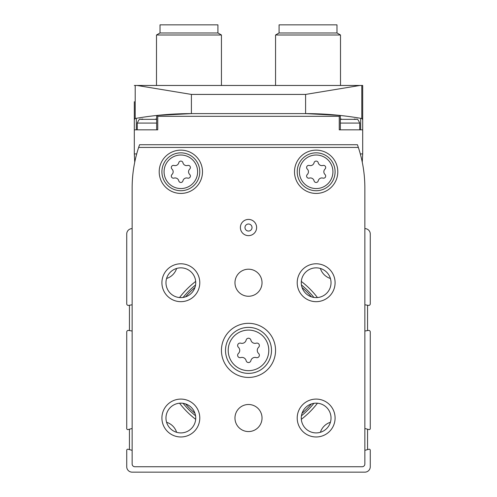 <?xml version="1.0" encoding="UTF-8"?>
<svg xmlns="http://www.w3.org/2000/svg" width="497" height="497" viewBox="0 0 497 497"><rect width="100%" height="100%" fill="white"/><g stroke="black" fill="none" stroke-linecap="round" stroke-linejoin="round"><path stroke-width="0.75" d="M317.453 297.554A86.863 86.863 0 0 0 301.325 281.426M195.675 281.426A86.863 86.863 0 0 0 179.547 297.554M179.547 403.204A86.863 86.863 0 0 0 195.675 419.338M301.325 419.338A86.863 86.863 0 0 0 317.453 403.204M132.14 450.332L128.096 449.245A1.081 1.081 0 0 0 126.729 450.288L126.729 466.739A5.411 5.411 0 0 0 132.14 472.15L364.86 472.15A5.411 5.411 0 0 0 370.271 466.739L370.271 450.288A1.081 1.081 0 0 0 368.904 449.245L364.86 450.332M132.14 228.614A5.411 5.411 0 0 0 126.729 234.025L126.729 303.797A1.621 1.621 0 0 0 128.636 305.394L132.14 304.779M132.14 331.039L128.636 330.424A1.621 1.621 0 0 0 126.729 332.021L126.729 428.526A1.081 1.081 0 0 0 128.096 429.57L132.14 428.489M364.86 428.489L368.904 429.57A1.081 1.081 0 0 0 370.271 428.526L370.271 332.021A1.621 1.621 0 0 0 368.364 330.424L364.86 331.039M364.86 304.779L368.364 305.394A1.621 1.621 0 0 0 370.271 303.797L370.271 234.025A5.411 5.411 0 0 0 364.86 228.614M330.412 278.488A15.426 15.426 0 0 1 320.391 268.467M320.391 432.297A15.426 15.426 0 0 1 330.412 422.276M166.588 422.276A15.426 15.426 0 0 1 176.609 432.297M176.609 268.467A15.426 15.426 0 0 1 166.588 278.488M244.984 227.527A3.516 3.516 0 0 1 250.258 224.482A3.516 3.516 0 0 1 250.258 230.577A3.516 3.516 0 0 1 244.984 227.527M240.759 343.178A4.262 4.262 0 0 0 246.133 340.078A2.435 2.435 0 0 1 250.867 340.078A4.262 4.262 0 0 0 256.241 343.178A2.435 2.435 0 0 1 258.608 347.279A4.262 4.262 0 0 0 258.608 353.479A2.435 2.435 0 0 1 256.241 357.585A4.262 4.262 0 0 0 250.867 360.685A2.435 2.435 0 0 1 246.133 360.685A4.262 4.262 0 0 0 240.759 357.585A2.435 2.435 0 0 1 238.392 353.479A4.262 4.262 0 0 0 238.392 347.279A2.435 2.435 0 0 1 240.759 343.178M309.358 165.464A3.74 3.74 0 0 0 314.067 162.743A2.137 2.137 0 0 1 318.229 162.743A3.74 3.74 0 0 0 322.944 165.464A2.137 2.137 0 0 1 325.019 169.067A3.74 3.74 0 0 0 325.019 174.503A2.137 2.137 0 0 1 322.944 178.106A3.74 3.74 0 0 0 318.229 180.827A2.137 2.137 0 0 1 314.067 180.827A3.74 3.74 0 0 0 309.358 178.106A2.137 2.137 0 0 1 307.276 174.503A3.74 3.74 0 0 0 307.276 169.067A2.137 2.137 0 0 1 309.358 165.464M174.056 165.464A3.74 3.74 0 0 0 178.771 162.743A2.137 2.137 0 0 1 182.933 162.743A3.74 3.74 0 0 0 187.642 165.464A2.137 2.137 0 0 1 189.724 169.067A3.74 3.74 0 0 0 189.724 174.503A2.137 2.137 0 0 1 187.642 178.106A3.74 3.74 0 0 0 182.933 180.827A2.137 2.137 0 0 1 178.771 180.827A3.74 3.74 0 0 0 174.056 178.106A2.137 2.137 0 0 1 171.981 174.503A3.74 3.74 0 0 0 171.981 169.067A2.137 2.137 0 0 1 174.056 165.464M139.57 144.726A129.885 129.885 0 0 0 132.14 188.021L132.14 464.03A2.709 2.709 0 0 0 134.849 466.739L362.151 466.739A2.709 2.709 0 0 0 364.86 464.03L364.86 188.021A129.885 129.885 0 0 0 357.43 144.726L139.57 144.726M358.349 147.429L138.651 147.429M294.504 171.788A21.651 21.651 0 0 1 326.976 153.039A21.651 21.651 0 0 1 326.976 190.531A21.651 21.651 0 0 1 294.504 171.788M159.202 171.788A21.651 21.651 0 0 1 191.674 153.039A21.651 21.651 0 0 1 191.674 190.531A21.651 21.651 0 0 1 159.202 171.788M262.031 418.033A13.531 13.531 0 0 0 241.735 406.31A13.531 13.531 0 0 0 241.735 429.75A13.531 13.531 0 0 0 262.031 418.033M262.031 282.731A13.531 13.531 0 0 0 241.735 271.014A13.531 13.531 0 0 0 241.735 294.448A13.531 13.531 0 0 0 262.031 282.731M221.438 350.379A27.062 27.062 0 0 1 262.031 326.945A27.062 27.062 0 0 1 262.031 373.812A27.062 27.062 0 0 1 221.438 350.379M297.206 418.033A18.942 18.942 0 0 1 325.622 401.626A18.942 18.942 0 0 1 325.622 434.434A18.942 18.942 0 0 1 297.206 418.033M161.91 282.731A18.942 18.942 0 0 1 190.32 266.324A18.942 18.942 0 0 1 190.32 299.132A18.942 18.942 0 0 1 161.91 282.731M161.91 418.033A18.942 18.942 0 0 1 190.32 401.626A18.942 18.942 0 0 1 190.32 434.434A18.942 18.942 0 0 1 161.91 418.033M297.206 282.731A18.942 18.942 0 0 1 325.622 266.324A18.942 18.942 0 0 1 325.622 299.132A18.942 18.942 0 0 1 297.206 282.731M256.62 227.527A8.12 8.12 0 0 0 244.443 220.5A8.12 8.12 0 0 0 244.443 234.559A8.12 8.12 0 0 0 256.62 227.527M301.269 282.731A14.885 14.885 0 0 1 323.59 269.84A14.885 14.885 0 0 1 323.59 295.622A14.885 14.885 0 0 1 301.269 282.731M165.967 418.033A14.885 14.885 0 0 1 188.295 405.142A14.885 14.885 0 0 1 188.295 430.918A14.885 14.885 0 0 1 165.967 418.033M165.967 282.731A14.885 14.885 0 0 1 188.295 269.84A14.885 14.885 0 0 1 188.295 295.622A14.885 14.885 0 0 1 165.967 282.731M301.269 418.033A14.885 14.885 0 0 1 323.59 405.142A14.885 14.885 0 0 1 323.59 430.918A14.885 14.885 0 0 1 301.269 418.033M225.501 350.379A22.999 22.999 0 0 1 259.999 330.462A22.999 22.999 0 0 1 259.999 370.302A22.999 22.999 0 0 1 225.501 350.379A22.999 22.999 0 0 1 259.999 330.462A22.999 22.999 0 0 1 259.999 370.302A22.999 22.999 0 0 1 225.501 350.379M161.91 171.788A18.942 18.942 0 0 1 190.32 155.381A18.942 18.942 0 0 1 190.32 188.189A18.942 18.942 0 0 1 161.91 171.788A18.942 18.942 0 0 1 190.32 155.381A18.942 18.942 0 0 1 190.32 188.189A18.942 18.942 0 0 1 161.91 171.788M297.206 171.788A18.942 18.942 0 0 1 325.622 155.381A18.942 18.942 0 0 1 325.622 188.189A18.942 18.942 0 0 1 297.206 171.788A18.942 18.942 0 0 1 325.622 155.381A18.942 18.942 0 0 1 325.622 188.189A18.942 18.942 0 0 1 297.206 171.788M367.563 449.605L367.563 429.209M367.563 330.561L367.563 305.257M129.437 305.257L129.437 330.561M129.437 429.209L129.437 449.605M339.83 115.416A324.721 324.721 0 0 0 305.599 113.608A324.721 324.721 0 0 1 339.83 115.416L305.599 113.608L339.83 115.416L339.258 116.31L339.258 129.841L362.692 129.841L362.692 153.927L362.263 162.177M134.737 162.177L134.308 153.927L136.7 153.927M362.692 153.927L360.3 153.927M134.308 153.927L134.308 129.841L157.742 129.841L157.742 116.31L157.189 115.416L191.401 113.608A324.721 324.721 0 0 0 157.189 115.416L157.17 115.416A324.721 324.721 0 0 1 191.401 113.608L157.17 115.416M134.308 129.841L134.308 119.572L135.203 118.51A1.081 1.081 0 0 0 134.308 119.572L134.308 101.699M361.797 85.465L362.692 85.465L362.692 119.572A1.081 1.081 0 0 0 361.797 118.51L360.692 118.317L361.797 118.51L362.692 119.572A1.081 1.081 0 0 0 361.797 118.51A324.721 324.721 0 0 0 340.339 115.472A324.721 324.721 0 0 1 361.797 118.51L361.797 85.465L134.308 85.465M362.692 129.841L362.692 119.572M359.909 85.465L305.599 94.424L305.599 113.608L191.401 113.608L191.401 94.424L137.091 85.465M156.661 115.472A324.721 324.721 0 0 0 135.203 118.51A324.721 324.721 0 0 1 156.661 115.472L156.661 129.841L136.308 129.841L136.308 118.317L135.203 118.51A1.081 1.081 0 0 0 134.308 119.572M279.078 32.97L336.985 32.97L336.985 24.85L279.078 24.85L279.078 32.97L275.562 35.001L275.562 85.465M336.985 32.97L340.501 35.001L275.562 35.001M160.015 32.97L217.922 32.97L217.922 24.85L160.015 24.85L160.015 32.97L156.499 35.001L156.499 85.465M217.922 32.97L221.438 35.001L156.499 35.001M360.692 118.317L360.692 129.841L340.339 129.841L340.339 115.466M185.586 296.839A82.608 82.608 0 0 1 194.961 287.471M302.039 287.471A82.608 82.608 0 0 1 311.414 296.839M311.414 403.924A82.608 82.608 0 0 1 302.039 413.293M194.961 413.293A82.608 82.608 0 0 1 185.586 403.924M183.076 297.448A84.155 84.155 0 0 1 195.563 284.955M301.437 284.955A84.155 84.155 0 0 1 313.924 297.448M313.924 403.315A84.155 84.155 0 0 1 301.437 415.803M195.563 415.803A84.155 84.155 0 0 1 183.076 403.315M228.204 350.379A20.296 20.296 0 0 1 258.645 332.804A20.296 20.296 0 0 1 258.645 367.954A20.296 20.296 0 0 1 228.204 350.379M299.374 171.788A16.78 16.78 0 0 1 324.541 157.257A16.78 16.78 0 0 1 324.541 186.313A16.78 16.78 0 0 1 299.374 171.788M164.072 171.788A16.78 16.78 0 0 1 189.239 157.257A16.78 16.78 0 0 1 189.239 186.313A16.78 16.78 0 0 1 164.072 171.788M339.258 116.31L157.742 116.31M305.599 94.424L191.401 94.424M135.203 85.465L135.203 118.51L136.308 118.317M354.305 119.019L356.548 119.342L340.339 119.342M356.548 119.342C357.188 118.522 358.244 119.771 359.716 123.082L340.339 123.082M156.661 119.342L140.452 119.342C139.812 118.522 138.756 119.771 137.284 123.082L137.284 129.841M156.661 123.082L137.284 123.082M340.501 35.001L340.501 85.465M221.438 35.001L221.438 85.465M341.315 119.019L340.339 119.15M359.716 123.082L359.716 129.841M155.685 119.019L156.661 119.15M142.695 119.019L140.452 119.342"/></g></svg>
